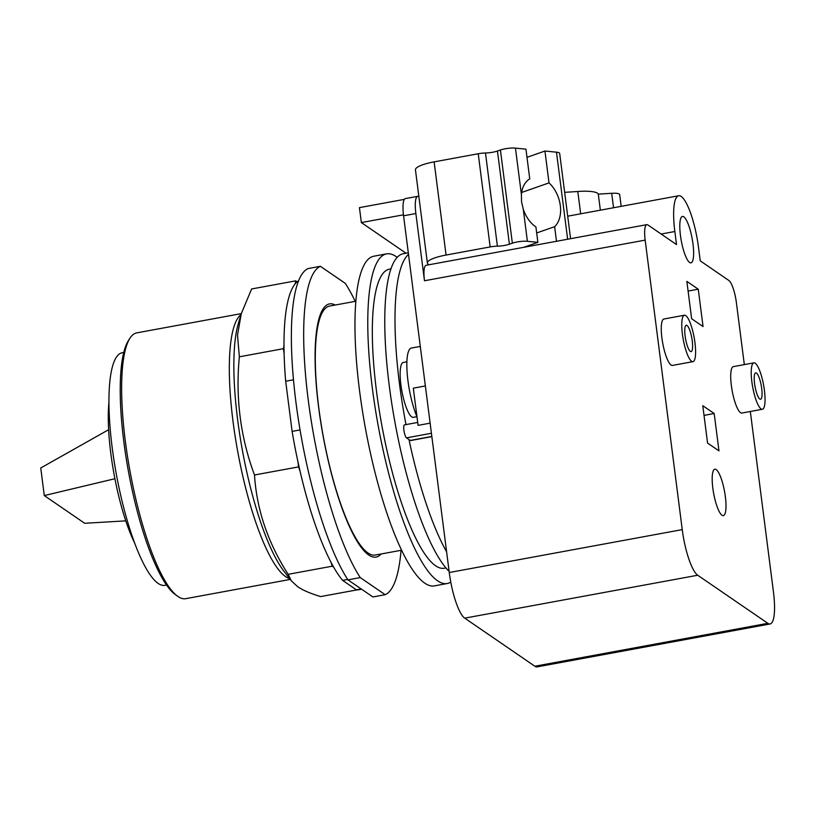 <?xml version="1.0" encoding="UTF-8"?>
<svg xmlns="http://www.w3.org/2000/svg" width="815" height="815" viewBox="0 0 815 815"><rect width="100%" height="100%" fill="white"/><g stroke="black" fill="none" stroke-linecap="round" stroke-linejoin="round"><path stroke-width="1.22" d="M125.785 520.856L84.689 523.281L44.285 495.571L40.75 467.983L108.619 429.709A92.9 21.791 79.6 0 0 110.83 453.578A92.9 21.791 79.6 0 0 114.905 478.731A92.9 21.791 79.6 0 0 134.944 543.666M44.285 495.571L114.905 478.731M108.925 402.365A92.9 21.791 79.6 0 0 108.619 429.709M123.727 352.447L122.179 352.732A118.246 27.73 79.6 0 0 112.164 447.476A118.246 27.73 79.6 0 0 165.007 585.313L166.555 585.027M241.301 313.622L136.757 332.877A135.137 31.693 79.6 0 0 129.962 338.184L128.403 340.589A132.988 31.194 79.6 0 0 128.505 471.804A132.988 31.194 79.6 0 0 175.154 594.441L177.466 596.132A135.137 31.693 79.6 0 0 177.976 596.499A135.137 31.693 79.6 0 0 185.708 598.679L290.242 579.424M129.962 338.184A135.137 31.693 79.6 0 0 130.064 471.518A135.137 31.693 79.6 0 0 177.466 596.132M283.987 345.723A157.672 36.981 -100.4 0 0 284.119 353.832L283.457 348.677L283.987 345.723A157.672 36.981 79.6 0 1 295.183 283.803L295.713 280.849L251.611 288.968L241.271 313.724L237.501 335.199L239.355 356.807C235.403 397.852 240.456 437.258 254.494 474.992C256.725 509.762 267.941 542.861 288.164 574.32L291.363 580.881L297.689 586.688C302.711 590.182 310.362 593.483 320.641 596.58L357.102 589.866M283.457 348.677L239.355 356.807M295.713 280.849L297.129 281.817A157.672 36.981 -100.4 0 0 295.183 283.803M361.208 588.95L356.389 589.836L342.616 580.382A157.672 36.981 79.6 0 1 333.681 567.169L332.265 566.191L288.164 574.32M332.265 566.191L330.798 561.861A157.672 36.981 -100.4 0 0 333.681 567.169M330.798 561.861A157.672 36.981 79.6 0 1 300.063 471.202L298.596 466.873L254.494 474.992M298.596 466.873L297.933 461.718A157.672 36.981 -100.4 0 0 300.063 471.202M298.545 280.798A157.672 36.981 79.6 0 0 297.129 281.817M356.389 589.836A157.672 36.981 79.6 0 0 358.783 589.724L361.585 589.204M300.063 429.923L292.106 431.39A157.672 36.981 79.6 0 0 297.933 461.718M292.106 431.39L285.678 381.237L293.461 379.8M284.119 353.832A157.672 36.981 79.6 0 0 285.678 381.237M342.616 580.382L347.689 579.455M385.2 594.695L372.893 596.957L347.944 579.862L360.25 577.591L385.2 594.695A167.595 39.303 79.6 0 0 401.051 550.308M355.208 301.356A167.595 39.303 79.6 0 0 345.326 283.406L320.377 266.301L308.07 268.573A167.595 39.303 79.6 0 0 295.937 402.223A167.595 39.303 79.6 0 0 347.944 579.862M320.377 266.301A167.595 39.303 79.6 0 0 308.243 399.961A167.595 39.303 79.6 0 0 360.25 577.591M381.114 553.986A128.719 30.186 -100.4 0 1 376.102 557.083A128.719 30.186 -100.4 0 1 368.737 555.015A128.719 30.186 -100.4 0 1 320.631 421.447A128.719 30.186 -100.4 0 1 329.474 303.913A128.719 30.186 -100.4 0 1 335.26 305.034M363.072 549.667A128.719 30.186 79.6 0 0 363.378 548.78M320.55 316.21A128.719 30.186 79.6 0 0 319.949 315.487M523.658 247.332L537.88 242.34L535.903 226.937A27.353 18.501 -109.3 0 1 523.291 209.251L521.539 201.814L521.406 194.51A27.353 18.501 -109.3 0 1 529.75 178.893L525.95 149.165L515.457 148.126A10.727 2.374 172.7 0 0 500.41 149.991L497.456 151.03A10.727 2.374 -7.3 0 1 485.475 152.996A10.727 2.374 172.7 0 0 478.232 153.75L434.13 161.869A25.744 5.685 172.7 0 0 415.446 169.826L427.376 263.011A25.744 5.685 172.7 0 0 428.303 264.274L429.016 264.753M521.651 192.472L549.015 182.886A27.353 18.501 -109.3 0 1 560.323 205.625A27.353 18.501 -109.3 0 1 554.628 226.682L536.678 232.968M526.989 157.326L544.94 151.04L549.015 182.886M761.699 388.5A13.407 3.148 -100.4 0 1 760.558 399.248A13.407 3.148 -100.4 0 1 754.568 383.61A13.407 3.148 -100.4 0 1 755.709 372.873A13.407 3.148 -100.4 0 1 761.699 388.5M692.251 340.884A13.407 3.148 -100.4 0 1 691.11 351.632A13.407 3.148 -100.4 0 1 685.12 335.994A13.407 3.148 -100.4 0 1 686.261 325.256A13.407 3.148 -100.4 0 1 692.251 340.884M537.88 242.34L527.397 241.311A10.727 2.374 172.7 0 0 512.35 243.176L509.395 244.205A10.727 2.374 -7.3 0 1 497.405 246.171A10.727 2.374 172.7 0 0 490.161 246.925L446.07 255.044A25.744 5.685 172.7 0 0 427.376 263.011M554.628 226.682L556.492 241.281M570.592 238.683L559.671 153.424A10.727 2.374 172.7 0 0 556.482 152.171L544.94 151.04M580.667 213.805L577.804 191.505L564.652 192.34M600.349 210.178L598.292 194.143A25.744 5.685 172.7 0 0 577.804 191.505M621.183 206.338L619.665 194.561A10.727 2.374 172.7 0 0 611.688 193.287L598.292 194.143M751.858 381.756A23.594 5.532 79.6 0 0 762.412 409.262A23.594 5.532 79.6 0 0 764.409 390.354A23.594 5.532 79.6 0 0 753.865 362.848A23.594 5.532 79.6 0 0 751.858 381.756M682.41 334.14A23.594 5.532 79.6 0 0 692.954 361.646A23.594 5.532 79.6 0 0 694.961 342.738A23.594 5.532 79.6 0 0 684.406 315.232A23.594 5.532 79.6 0 0 682.41 334.14M750.33 411.494L773.476 592.169A39.691 9.311 -100.4 0 1 770.114 623.964A39.691 9.311 -100.4 0 1 767.852 623.322L697.711 575.237A39.691 9.311 -100.4 0 1 682.247 529.618L645.164 240.119A19.305 4.523 -100.4 0 1 646.794 224.655A19.305 4.523 -100.4 0 1 647.905 224.96L676.521 244.582L674.851 231.511A44.621 10.463 -100.4 0 1 678.63 195.763A44.621 10.463 -100.4 0 1 698.567 247.78L700.248 260.851L728.865 280.472A19.305 4.523 -100.4 0 1 736.393 302.671L744.329 364.6M725.36 496.712A23.594 5.532 -100.4 0 1 723.363 515.62A23.594 5.532 -100.4 0 1 712.819 488.104A23.594 5.532 -100.4 0 1 714.816 469.206A23.594 5.532 -100.4 0 1 725.36 496.712M692.984 243.94A23.594 5.532 -100.4 0 1 690.988 262.848A23.594 5.532 -100.4 0 1 680.433 235.341A23.594 5.532 -100.4 0 1 682.44 216.433A23.594 5.532 -100.4 0 1 692.984 243.94M762.412 409.262L741.894 413.042A23.594 5.532 -100.4 0 1 731.35 385.536A23.594 5.532 -100.4 0 1 733.347 366.628L753.865 362.848M692.954 361.646L672.446 365.426A23.594 5.532 -100.4 0 1 661.902 337.919A23.594 5.532 -100.4 0 1 663.899 319.011L684.406 315.232M355.798 301.244L329.454 306.104A126.57 29.686 79.6 0 0 320.753 421.671A126.57 29.686 79.6 0 0 368.064 553.018A126.57 29.686 79.6 0 0 375.297 555.056L401.642 550.196M714.184 413.511L718.973 450.868L707.563 443.054L702.785 405.697L714.184 413.511L704.017 415.385M698.261 289.213L703.05 326.56L691.64 318.747L686.862 281.389L698.261 289.213L688.094 291.077M646.794 224.655L426.113 265.293A19.305 4.523 79.6 0 0 424.483 280.757L415.864 213.52A21.455 5.033 -100.4 0 1 417.688 196.334A21.455 5.033 -100.4 0 1 418.879 196.66M406.064 253.231L361.351 222.577L359.435 207.631L404.352 199.359M417.688 196.334L405.381 198.595A21.455 5.033 79.6 0 0 403.568 215.792L449.259 572.517A39.691 9.311 79.6 0 0 464.733 618.147L534.864 666.232A39.691 9.311 79.6 0 0 537.136 666.874L770.114 623.964M403.445 214.824L361.351 222.577M416.985 416.852A40.76 9.556 -100.4 0 1 407.948 380.717A40.76 9.556 -100.4 0 1 411.402 348.056L420.296 346.416M425.359 385.943L413.307 388.164L418.075 425.369L430.126 423.148M417.698 422.435L404.464 424.88A6.652 1.559 79.6 0 0 404.006 430.952A6.652 1.559 79.6 0 0 406.491 437.849L410.251 440.436A6.652 1.559 -100.4 0 0 410.628 440.538L431.858 436.626M416.913 416.669L413.378 417.321A27.883 6.54 -100.4 0 1 400.909 384.812A27.883 6.54 -100.4 0 1 403.272 362.471L406.879 361.799M397.149 257.326A167.595 39.303 79.6 0 0 396.11 256.572A167.595 39.303 79.6 0 0 386.524 253.873L373.708 256.236A167.595 39.303 79.6 0 0 362.186 409.273A167.595 39.303 79.6 0 0 424.829 583.183A167.595 39.303 79.6 0 0 434.415 585.883L447.231 583.52A167.595 39.303 79.6 0 0 450.777 582.093M446.61 551.806A164.691 38.631 -100.4 0 1 408.977 439.56M405.972 424.605A164.691 38.631 -100.4 0 1 399.482 383.824A164.691 38.631 -100.4 0 1 408.509 254.351M386.524 253.873A167.595 39.303 79.6 0 0 375.002 406.909A167.595 39.303 79.6 0 0 437.645 580.83A167.595 39.303 79.6 0 0 447.231 583.52M449.116 571.407A164.691 38.631 -100.4 0 1 389.254 385.709A164.691 38.631 -100.4 0 1 403.201 253.75L408.305 252.813M445.948 567.923L444.409 568.208A152.028 35.656 -100.4 0 1 376.469 390.996A152.028 35.656 -100.4 0 1 389.346 269.184L390.884 268.899M241.006 314.6A135.137 31.693 79.6 0 0 233.008 421.314A135.137 31.693 79.6 0 0 285.678 576.663A135.137 31.693 79.6 0 0 289.62 578.609M291.363 580.881L283.865 571.101A138.458 32.478 -100.4 0 1 237.634 419.694A138.458 32.478 -100.4 0 1 238.306 323.677L241.271 313.724M521.406 194.51L515.457 148.126M446.07 255.044L434.13 161.869M490.161 246.925L478.232 153.75M497.405 246.171L485.475 152.996M509.395 244.205L497.456 151.03M512.35 243.176L500.41 149.991M527.397 241.311L523.291 209.251M567.637 239.233L556.482 152.171M613.542 207.743L611.688 193.287M661.138 234.037L674.851 231.511M424.483 280.757L645.164 240.119M403.568 215.792L415.864 213.52M449.259 572.517L682.247 529.618M464.733 618.147L697.711 575.237M534.864 666.232L767.852 623.322M431.42 433.264L406.491 437.849M431.828 436.453L410.251 440.436M567.709 216.189L678.63 195.763"/></g></svg>
